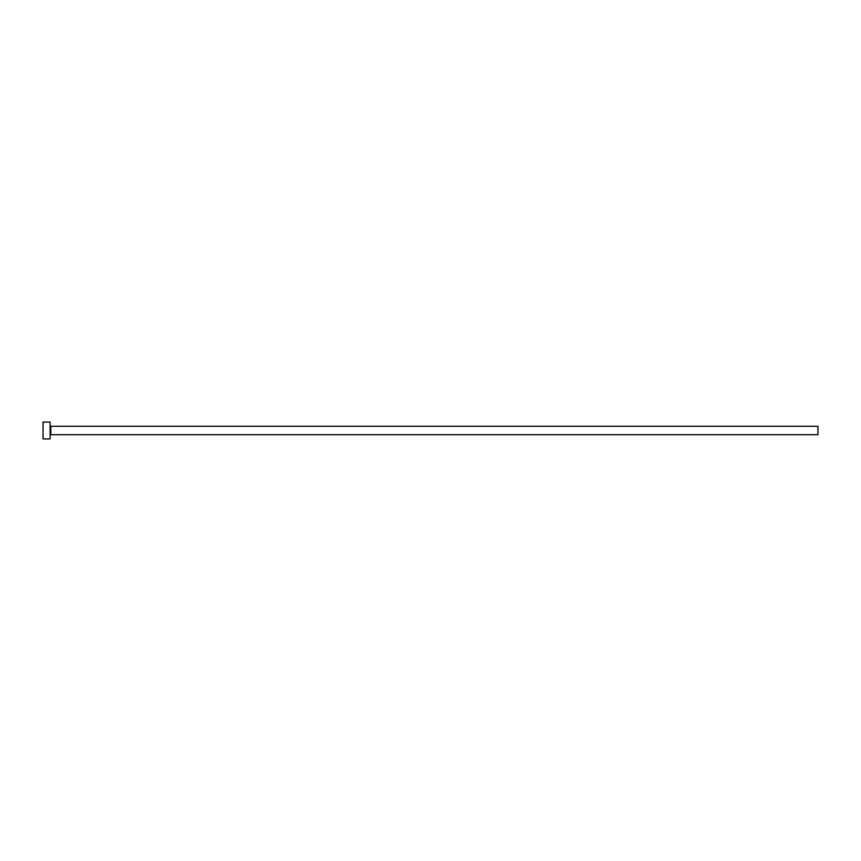 <?xml version="1.0" encoding="UTF-8"?>
<svg xmlns="http://www.w3.org/2000/svg" width="861" height="861" viewBox="0 0 861 861"><rect width="100%" height="100%" fill="white"/><g stroke="black" fill="none" stroke-linecap="round" stroke-linejoin="round"><path stroke-width="1.29" d="M50.799 434.73L50.799 426.27L817.95 426.27L817.95 434.73L50.799 434.73L50.099 435.429M50.099 430.5L50.099 438.949L43.05 438.949L43.05 422.051L50.099 422.051L50.099 430.5M50.799 426.27L50.099 425.571"/></g></svg>
